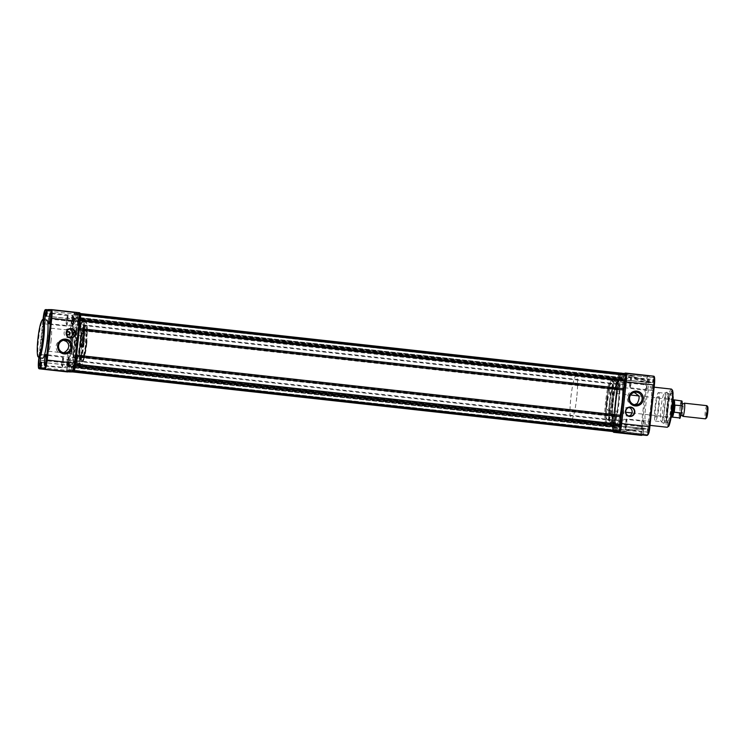 <?xml version="1.0" encoding="UTF-8"?>
<svg xmlns="http://www.w3.org/2000/svg" width="745" height="745" viewBox="0 0 745 745"><rect width="100%" height="100%" fill="white"/><g stroke="black" fill="none" stroke-linecap="round" stroke-linejoin="round"><path stroke-width="0.56" stroke-dasharray="3.73 2.79" d="M74.938 360.459L74.332 366.056L74.938 360.459M619.747 420.664L619.132 426.261L619.747 420.664L74.947 360.459M69.36 360.431L68.754 366.028L69.369 360.431L614.169 420.646L613.554 426.242L614.169 420.646M73.895 318.739L73.28 324.336L73.895 318.739L618.704 378.954L618.08 384.55L618.704 378.954M79.473 318.767L78.858 324.364L79.473 318.767L624.282 378.972L623.658 384.569L624.273 378.972M76.493 320.452A22.071 2.915 -83.7 0 0 71.194 342.234A22.071 2.915 -83.7 0 0 71.688 364.342A22.071 2.915 -83.7 0 0 71.725 364.342A22.071 2.915 -83.7 0 0 77.033 342.56A22.071 2.915 -83.7 0 0 76.539 320.452A22.071 2.915 -83.7 0 0 76.493 320.452M621.302 380.667A22.071 2.915 -83.7 0 0 615.994 402.44A22.071 2.915 -83.7 0 0 616.488 424.548A22.071 2.915 -83.7 0 0 616.534 424.557A22.071 2.915 -83.7 0 0 621.833 402.775A22.071 2.915 -83.7 0 0 621.339 380.667A22.071 2.915 -83.7 0 0 621.302 380.667M80.134 313.515L78.532 319.996L79.035 313.328L78.337 318.813L77.368 318.813L77.974 313.328L77.135 317.854A24.836 3.287 -83.7 0 0 76.837 317.715A24.836 3.287 -83.7 0 0 76.418 317.854L76.567 313.319L75.99 318.804L75.022 318.804L75.506 313.319L74.565 319.978L74.37 313.347A8.279 1.099 -83.7 0 0 72.582 320.713L72.656 329.728A24.836 3.287 -83.7 0 0 69.9 355.039L67.879 364.044A8.279 1.099 -83.7 0 0 68.065 371.42L69.695 364.799L69.192 371.466L69.89 365.981L70.859 365.981L70.254 371.466L71.092 366.94A24.836 3.287 -83.7 0 0 71.39 367.08A24.836 3.287 -83.7 0 0 71.427 367.08A24.836 3.287 -83.7 0 0 71.809 366.94L71.66 371.476L72.237 365.991L73.206 365.991L72.712 371.476L73.662 364.817L73.857 371.28M624.971 373.59L623.332 380.211L623.835 373.543L623.49 375.024L78.681 314.809M623.49 375.024L623.137 379.028L622.168 379.019L622.773 373.534L621.945 378.069A24.836 3.287 -83.7 0 0 621.647 377.929A24.836 3.287 -83.7 0 0 621.218 378.069L621.488 373.534L621.134 375.014L76.335 314.8M621.134 375.014L620.79 379.019L619.821 379.009L620.315 373.524L619.365 380.192L619.169 373.562L74.37 313.347M615.249 431.569L615.882 427.146A24.836 3.287 -83.7 0 0 616.189 427.295A24.836 3.287 -83.7 0 0 616.236 427.295A24.836 3.287 -83.7 0 0 616.609 427.146L616.339 431.69M620.464 423.467C619.896 428.105 619.281 430.657 618.601 431.15L617.549 431.141L618.462 425.022L618.657 431.662M73.578 371.587L72.712 371.476M616.506 431.588L617.046 426.205L618.015 426.205L617.4 431.69M617.493 430.21L72.693 369.995M617.577 430.21L72.777 369.995M618.015 426.205L73.206 365.991M617.046 426.205L72.237 365.991M616.609 430.21L71.809 369.995M616.692 430.21L71.892 369.995M71.539 371.476L73.448 371.69L71.539 371.476M71.082 366.931L615.892 427.146L71.092 366.94M70.254 371.466L73.243 371.802L70.254 371.466M614.159 431.579L614.69 426.196L615.659 426.196L615.053 431.681M615.146 430.2L70.337 369.986M615.23 430.2L70.421 369.986M615.659 426.196L70.859 365.981M614.69 426.196L69.89 365.981M614.262 430.2L69.453 369.986M614.346 430.2L69.546 369.986M73.001 371.885L69.304 371.466M612.884 431.551L614.504 425.013L613.992 431.681M72.563 371.913L68.065 371.42M619.169 373.562A8.279 1.099 -83.7 0 0 617.382 380.928L617.456 389.942A24.836 3.287 -83.7 0 0 614.709 415.254L612.679 424.259L67.879 364.044M612.679 424.259A8.279 1.099 -83.7 0 0 612.865 431.634M617.382 380.928L72.582 320.713M75.627 313.319L620.427 373.524L75.627 313.319M620.343 375.005L75.534 314.8M620.259 375.005L75.45 314.8M619.821 379.009L75.022 318.804M620.79 379.019L75.99 318.804M621.228 375.014L76.418 314.8M76.688 313.319L621.488 373.534L76.688 313.319M77.145 317.864L621.945 378.069L77.135 317.854M77.974 313.328L622.773 373.534L77.974 313.328M622.69 375.014L77.88 314.809M622.606 375.014L77.797 314.809M622.168 379.019L77.368 318.813M623.137 379.028L78.337 318.813M623.574 375.024L78.765 314.809M79.035 313.328L80.097 313.449L79.035 313.328M623.835 373.543L80.143 313.449L623.835 373.543M75.636 363.635L75.571 355.067A24.836 3.287 -83.7 0 0 78.327 329.756L80.246 321.188M86.718 332.279A13.801 1.825 -83.7 0 0 85.703 329.923A13.801 1.825 -83.7 0 0 82.611 343.529A13.801 1.825 -83.7 0 0 82.49 344.674C82.043 347.403 81.848 347.524 81.903 345.019A17.936 2.375 96.3 0 1 86.709 325.91A17.936 2.375 96.3 0 1 87.398 328.899L86.886 332.568L86.075 332.67C86.141 334.915 87.184 329.737 86.942 328.387A18.485 2.449 -83.7 0 0 86.234 325.304A18.485 2.449 -83.7 0 0 85.926 325.099A18.485 2.449 -83.7 0 0 81.279 345C81.224 347.999 81.475 347.85 82.025 344.572A13.242 1.751 96.3 0 1 82.136 343.473A13.242 1.751 96.3 0 1 85.107 330.408A13.242 1.751 96.3 0 1 85.358 330.314A13.242 1.751 96.3 0 1 86.075 332.67L86.718 332.279M72.498 342.393A12.143 1.602 -83.7 0 0 72.582 354.331A12.143 1.602 -83.7 0 0 75.729 342.402A12.143 1.602 -83.7 0 0 75.226 330.417A12.143 1.602 -83.7 0 0 72.498 342.393M75.115 342.346A11.585 1.537 96.3 0 1 72.293 353.856A11.585 1.537 96.3 0 1 72.107 353.735A11.585 1.537 96.3 0 1 72.032 342.328A11.585 1.537 96.3 0 1 74.63 330.901A11.585 1.537 96.3 0 1 74.845 330.817A11.585 1.537 96.3 0 1 75.115 342.346M86.83 343.547A17.936 2.375 96.3 0 1 82.807 361.241A17.936 2.375 96.3 0 1 81.494 358.177L82.174 354.797A13.801 1.825 -83.7 0 0 82.695 357.106A13.801 1.825 -83.7 0 0 86.392 342.402C86.848 339.673 87.044 339.562 86.979 342.067A17.936 2.375 96.3 0 1 86.83 343.547M80.535 358.531L80.86 358.569A18.485 2.449 -83.7 0 0 81.866 361.856A18.485 2.449 -83.7 0 0 82.211 361.725A18.485 2.449 -83.7 0 0 86.355 343.492A18.485 2.449 -83.7 0 0 86.513 341.955C86.578 338.966 86.327 339.105 85.777 342.393A13.242 1.751 96.3 0 1 85.666 343.482A13.242 1.751 96.3 0 1 82.444 356.641A13.242 1.751 96.3 0 1 82.229 356.501A13.242 1.751 96.3 0 1 81.717 354.285L81.391 354.257A13.242 1.751 96.3 0 1 81.699 344.535C81.149 347.813 80.898 347.962 80.954 344.963A18.485 2.449 96.3 0 1 85.6 325.071A18.485 2.449 96.3 0 1 86.616 328.349C86.858 329.709 85.815 334.878 85.749 332.633A13.242 1.751 96.3 0 1 85.452 342.355C86.001 339.068 86.252 338.928 86.187 341.918A18.485 2.449 96.3 0 1 86.029 343.454A18.485 2.449 96.3 0 1 81.54 361.819A18.485 2.449 96.3 0 1 80.535 358.531C80.292 357.181 81.335 352.012 81.391 354.257L81.717 354.285C81.661 352.05 80.618 357.218 80.86 358.569L81.494 358.177M63.716 340.269L60.066 340.679C52.644 344.712 57.682 352.925 58.529 352.338A6.351 6.286 90.2 0 0 62.18 352.739L63.036 352.599M63.232 340.195L64.852 340.167M86.569 334.123L86.327 336.321L86.569 334.123L73.168 332.642M69.639 329.02A4.414 4.377 90.2 0 0 64.098 333.024A4.414 4.377 90.2 0 0 69.602 337.541M68.456 334.933L67.935 334.915C65.756 333.434 65.718 332.335 67.823 331.627L68.475 331.618M84.111 343.287A15.505 2.049 96.3 0 1 80.348 358.69A15.505 2.049 96.3 0 1 79.985 343.268A15.505 2.049 96.3 0 1 83.757 327.865A15.505 2.049 96.3 0 1 84.111 343.287M76.176 342.402A15.505 2.049 96.3 0 1 72.414 357.814A15.505 2.049 96.3 0 1 72.051 342.393A15.505 2.049 96.3 0 1 75.813 326.981A15.505 2.049 96.3 0 1 76.176 342.402M83.812 343.277A13.242 1.751 96.3 0 1 80.6 356.436A13.242 1.751 96.3 0 1 80.292 343.268A13.242 1.751 96.3 0 1 83.505 330.11A13.242 1.751 96.3 0 1 83.812 343.277M58.529 352.338L62.18 352.739M51.191 339.701A11.585 1.537 96.3 0 1 48.369 351.212A11.585 1.537 96.3 0 1 48.108 339.683A11.585 1.537 96.3 0 1 50.921 328.173A11.585 1.537 96.3 0 1 51.191 339.701M67.478 316.979A3.865 0.512 96.3 0 1 67.488 316.979A3.865 0.512 96.3 0 1 67.572 320.853A3.865 0.512 96.3 0 1 66.65 324.662A3.865 0.512 96.3 0 1 66.64 324.662A3.865 0.512 96.3 0 1 66.556 320.797A3.865 0.512 96.3 0 1 67.478 316.979L73.997 317.864A3.697 0.494 96.3 0 1 73.997 317.864A3.697 0.494 96.3 0 1 74.081 321.57A3.697 0.494 96.3 0 1 73.187 325.211L73.187 325.211A3.697 0.494 96.3 0 1 73.103 321.514A3.697 0.494 96.3 0 1 73.988 317.864M44.765 319.829A5.522 0.726 96.3 0 1 43.629 323.777A5.522 0.726 96.3 0 1 43.62 323.777A5.522 0.726 96.3 0 1 43.368 319.679M67.627 315.61A5.243 0.689 96.3 0 1 67.646 315.61A5.243 0.689 96.3 0 1 67.758 320.862A5.243 0.689 96.3 0 1 66.501 326.031A5.243 0.689 96.3 0 1 66.491 326.031A5.243 0.689 96.3 0 1 66.37 320.788A5.243 0.689 96.3 0 1 67.627 315.61M62.952 358.671A3.865 0.512 96.3 0 1 62.962 358.671A3.865 0.512 96.3 0 1 63.046 362.545A3.865 0.512 96.3 0 1 62.114 366.354L62.114 366.354A3.865 0.512 96.3 0 1 62.021 362.489A3.865 0.512 96.3 0 1 62.952 358.671L69.471 359.556A3.697 0.494 96.3 0 1 69.471 359.556A3.697 0.494 96.3 0 1 69.546 363.262A3.697 0.494 96.3 0 1 68.661 366.913A3.697 0.494 96.3 0 1 68.652 366.913A3.697 0.494 96.3 0 1 68.568 363.206A3.697 0.494 96.3 0 1 69.462 359.556M39.252 357.87A5.522 0.726 96.3 0 1 40.295 354.499A5.522 0.726 96.3 0 1 40.305 354.499A5.522 0.726 96.3 0 1 40.602 358.019M63.102 357.302A5.243 0.689 96.3 0 1 63.111 357.302A5.243 0.689 96.3 0 1 63.232 362.554A5.243 0.689 96.3 0 1 61.965 367.723A5.243 0.689 96.3 0 1 61.956 367.723A5.243 0.689 96.3 0 1 61.844 362.48A5.243 0.689 96.3 0 1 63.102 357.302L40.305 354.499M68.531 358.69A3.865 0.512 96.3 0 1 68.54 358.69A3.865 0.512 96.3 0 1 68.624 362.573A3.865 0.512 96.3 0 1 67.693 366.372L67.693 366.372A3.865 0.512 96.3 0 1 67.599 362.508A3.865 0.512 96.3 0 1 68.531 358.69L75.049 359.584A3.697 0.494 96.3 0 1 75.124 363.29A3.697 0.494 96.3 0 1 74.239 366.931A3.697 0.494 96.3 0 1 74.23 366.931A3.697 0.494 96.3 0 1 74.146 363.234A3.697 0.494 96.3 0 1 75.04 359.574A3.697 0.494 96.3 0 1 75.049 359.584M68.68 357.321A5.243 0.689 96.3 0 1 68.689 357.321A5.243 0.689 96.3 0 1 68.801 362.573A5.243 0.689 96.3 0 1 67.544 367.741A5.243 0.689 96.3 0 1 67.534 367.741A5.243 0.689 96.3 0 1 67.423 362.498A5.243 0.689 96.3 0 1 68.68 357.321L45.883 354.527M73.057 316.998A3.865 0.512 96.3 0 1 73.066 316.998A3.865 0.512 96.3 0 1 73.15 320.872A3.865 0.512 96.3 0 1 72.228 324.68A3.865 0.512 96.3 0 1 72.218 324.68A3.865 0.512 96.3 0 1 72.135 320.816A3.865 0.512 96.3 0 1 73.057 316.998L79.575 317.882A3.697 0.494 96.3 0 1 79.575 317.882A3.697 0.494 96.3 0 1 79.659 321.598A3.697 0.494 96.3 0 1 78.765 325.239L78.765 325.239A3.697 0.494 96.3 0 1 78.681 321.542A3.697 0.494 96.3 0 1 79.566 317.882M73.206 315.629A5.243 0.689 96.3 0 1 73.215 315.629A5.243 0.689 96.3 0 1 73.336 320.881A5.243 0.689 96.3 0 1 72.079 326.049A5.243 0.689 96.3 0 1 72.069 326.049A5.243 0.689 96.3 0 1 71.948 320.806A5.243 0.689 96.3 0 1 73.206 315.629L50.409 312.835M46.861 320.061A19.202 2.542 -83.7 0 0 42.195 339.143A19.202 2.542 -83.7 0 0 42.642 358.243M76.484 320.564A21.968 2.905 -83.7 0 0 71.213 342.234A21.968 2.905 -83.7 0 0 71.697 364.231A21.968 2.905 -83.7 0 0 71.744 364.231A21.968 2.905 -83.7 0 0 77.014 342.56A21.968 2.905 -83.7 0 0 76.53 320.564A21.968 2.905 -83.7 0 0 76.484 320.564M82.472 322.725A20.478 2.71 -83.7 0 0 77.555 342.923A20.478 2.71 -83.7 0 0 78.011 363.43A20.478 2.71 -83.7 0 0 78.048 363.43A20.478 2.71 -83.7 0 0 82.965 343.231A20.478 2.71 -83.7 0 0 82.509 322.725A20.478 2.71 -83.7 0 0 82.472 322.725M79.641 322.408A20.478 2.71 -83.7 0 0 74.724 342.607A20.478 2.71 -83.7 0 0 75.18 363.113A20.478 2.71 -83.7 0 0 75.217 363.113A20.478 2.71 -83.7 0 0 80.134 342.914A20.478 2.71 -83.7 0 0 79.678 322.417A20.478 2.71 -83.7 0 0 79.641 322.408M85.777 342.393L86.392 342.402C86.848 339.673 87.044 339.562 86.979 342.067L86.513 341.955C86.578 338.966 86.327 339.105 85.777 342.393L85.452 342.355C86.001 339.068 86.252 338.928 86.187 341.918L86.513 341.955M81.699 344.535C81.149 347.813 80.898 347.962 80.954 344.963L81.279 345C81.224 347.999 81.475 347.85 82.025 344.572L81.699 344.535M48.034 309.603A0.773 0.764 -89.8 0 1 48.118 309.613L75.627 312.649A1.108 1.09 -89.8 0 1 76.595 313.869L75.999 319.354L74.882 319.354L75.45 314.139L47.196 311.019M41.05 367.518L69.313 370.647L69.881 365.432L70.989 365.432L70.393 370.917A1.108 1.09 -89.8 0 1 69.304 371.904M69.313 370.647L67.888 371.895M69.276 370.917L68.223 370.917A7.729 1.024 96.3 0 1 68.028 363.225L72.563 321.533A7.729 1.024 96.3 0 1 74.425 313.859A1.108 1.09 90.2 0 0 73.457 312.639L47.671 309.697L74.332 312.649L75.45 314.139M45.52 316.103L74.882 319.354M46.637 316.113L75.999 319.354M41.618 362.312L69.881 365.432M41.636 362.191L70.989 365.432M86.942 340.195L86.103 339.534M81.037 347.356L82.006 346.891M82.025 344.572L82.49 344.674C82.043 347.403 81.848 347.524 81.903 345.019L81.279 345M682.644 415.952A6.621 0.875 96.3 0 1 682.644 415.924A6.621 0.875 96.3 0 1 682.737 409.759A6.621 0.875 96.3 0 1 684.012 403.529A6.621 0.875 96.3 0 1 684.022 403.501M681.777 409.461A6.621 0.875 96.3 0 1 680.511 415.691A6.621 0.875 96.3 0 1 680.017 409.452A6.621 0.875 96.3 0 1 681.88 403.296A6.621 0.875 96.3 0 1 681.777 409.461M707.722 406.714A5.727 0.754 -83.7 0 0 707.62 406.649A5.727 0.754 -83.7 0 0 706.232 412.339A5.727 0.754 -83.7 0 0 706.381 418.038M706.828 405.662A6.621 0.875 -83.7 0 0 705.236 412.246A6.621 0.875 -83.7 0 0 705.385 418.83M576.723 397.634A22.071 2.915 96.3 0 1 571.359 419.565A22.071 2.915 96.3 0 1 570.856 397.606A22.071 2.915 96.3 0 1 576.211 375.676A22.071 2.915 96.3 0 1 576.723 397.634M605.648 401.453A22.071 2.915 -83.7 0 0 606.16 423.411A22.071 2.915 -83.7 0 0 611.524 401.481A22.071 2.915 -83.7 0 0 611.012 379.522A22.071 2.915 -83.7 0 0 605.648 401.453M609.755 401.471A8.828 1.164 96.3 0 1 607.613 410.244A8.828 1.164 96.3 0 1 607.408 401.462A8.828 1.164 96.3 0 1 609.559 392.69A8.828 1.164 96.3 0 1 609.755 401.471M673.173 399.72A8.828 1.164 -83.7 0 0 671.021 408.493A8.828 1.164 -83.7 0 0 671.226 417.274M681.517 400.922A8.558 1.127 -83.7 0 0 679.943 405.774L679.98 417.628M679.943 405.774L672.986 405.001L672.186 412.302L679.151 413.065L679.57 412.255M672.986 405.001L671.748 411.817A8.558 1.127 -83.7 0 0 672.204 417.107L672.232 417.107M674.113 400.102L674.085 400.102A8.558 1.127 -83.7 0 0 672.446 405.373L672.633 405.084M672.446 405.373L671.021 408.493L671.748 411.817M667.213 407.729A15.617 2.067 96.3 0 1 663.441 423.244A15.617 2.067 96.3 0 1 663.413 423.244A15.617 2.067 96.3 0 1 663.264 423.179A15.617 2.067 96.3 0 1 663.05 407.711A15.617 2.067 96.3 0 1 666.682 392.224A15.617 2.067 96.3 0 1 666.822 392.196A15.617 2.067 96.3 0 1 666.85 392.196A15.617 2.067 96.3 0 1 667.213 407.729M666.85 392.196L668.423 393.816C668.619 393.993 669.327 397.178 668.302 407.86A14.351 1.9 96.3 0 1 664.81 422.117A14.351 1.9 96.3 0 1 664.475 407.85A14.351 1.9 96.3 0 1 667.958 393.593A14.351 1.9 96.3 0 1 668.293 407.86C666.086 422.815 665.471 423.03 663.413 423.244M615.491 401.937A20.478 2.71 96.3 0 1 610.518 422.285A20.478 2.71 96.3 0 1 610.053 401.918A20.478 2.71 96.3 0 1 615.016 381.58A20.478 2.71 96.3 0 1 615.491 401.937M612.874 402.235A20.478 2.71 -83.7 0 0 613.349 422.592A20.478 2.71 -83.7 0 0 618.322 402.253A20.478 2.71 -83.7 0 0 617.847 381.887A20.478 2.71 -83.7 0 0 612.874 402.235M615.994 402.598A21.968 2.905 -83.7 0 0 616.506 424.436A21.968 2.905 -83.7 0 0 621.833 402.617A21.968 2.905 -83.7 0 0 621.33 380.779A21.968 2.905 -83.7 0 0 615.994 402.598M634.2 404.824L632.868 404.824C622.662 402.244 629.357 390.296 630.847 392.27A6.351 6.286 -89.8 0 1 633.948 392.466M628.957 407.487A4.414 4.377 90.2 0 0 623.444 411.268A4.414 4.377 90.2 0 0 628.929 416.008M648.346 379.512A5.522 0.726 96.3 0 1 648.355 379.512A5.522 0.726 96.3 0 1 648.485 385.035A5.522 0.726 96.3 0 1 647.154 390.482A5.522 0.726 96.3 0 1 647.144 390.482A5.522 0.726 96.3 0 1 647.023 384.951A5.522 0.726 96.3 0 1 648.346 379.512L625.493 377.259A5.243 0.689 96.3 0 1 625.493 377.259A5.243 0.689 96.3 0 1 625.614 382.511A5.243 0.689 96.3 0 1 624.347 387.689A5.243 0.689 96.3 0 1 624.338 387.689A5.243 0.689 96.3 0 1 624.226 382.427A5.243 0.689 96.3 0 1 625.483 377.259M653.924 379.531A5.522 0.726 96.3 0 1 653.933 379.531A5.522 0.726 96.3 0 1 654.063 385.053A5.522 0.726 96.3 0 1 652.732 390.501A5.522 0.726 96.3 0 1 652.722 390.501A5.522 0.726 96.3 0 1 652.601 384.969A5.522 0.726 96.3 0 1 653.924 379.531L631.071 377.287A5.243 0.689 96.3 0 1 631.071 377.287A5.243 0.689 96.3 0 1 631.183 382.53A5.243 0.689 96.3 0 1 629.925 387.707A5.243 0.689 96.3 0 1 629.916 387.707A5.243 0.689 96.3 0 1 629.804 382.455A5.243 0.689 96.3 0 1 631.062 377.277M649.398 421.223A5.522 0.726 96.3 0 1 649.407 421.223A5.522 0.726 96.3 0 1 649.528 426.745A5.522 0.726 96.3 0 1 648.206 432.193A5.522 0.726 96.3 0 1 648.197 432.193A5.522 0.726 96.3 0 1 648.076 426.662A5.522 0.726 96.3 0 1 649.398 421.223L626.536 418.979A5.243 0.689 96.3 0 1 626.536 418.979A5.243 0.689 96.3 0 1 626.657 424.222A5.243 0.689 96.3 0 1 625.4 429.399A5.243 0.689 96.3 0 1 625.39 429.399A5.243 0.689 96.3 0 1 625.269 424.147A5.243 0.689 96.3 0 1 626.526 418.979M643.82 421.204A5.522 0.726 96.3 0 1 643.829 421.204A5.522 0.726 96.3 0 1 643.95 426.727A5.522 0.726 96.3 0 1 642.628 432.175A5.522 0.726 96.3 0 1 642.618 432.175A5.522 0.726 96.3 0 1 642.497 426.643A5.522 0.726 96.3 0 1 643.82 421.204L620.957 418.951A5.243 0.689 96.3 0 1 621.079 424.203A5.243 0.689 96.3 0 1 619.821 429.381A5.243 0.689 96.3 0 1 619.812 429.381A5.243 0.689 96.3 0 1 619.691 424.119A5.243 0.689 96.3 0 1 620.957 418.951M650.832 405.867A19.202 2.542 96.3 0 1 646.166 424.939A19.202 2.542 96.3 0 1 645.719 405.848A19.202 2.542 96.3 0 1 650.385 386.767A19.202 2.542 96.3 0 1 650.832 405.867M668.032 408.251A14.984 1.984 96.3 0 1 671.515 393.388A14.984 1.984 96.3 0 1 672.018 408.269A14.984 1.984 96.3 0 1 668.228 423.095A14.984 1.984 96.3 0 1 668.032 408.251M667.026 408.13A14.351 1.9 96.3 0 1 670.36 393.9A14.351 1.9 96.3 0 1 670.509 393.872A14.351 1.9 96.3 0 1 670.845 408.148A14.351 1.9 96.3 0 1 667.362 422.396A14.351 1.9 96.3 0 1 667.222 422.341A14.351 1.9 96.3 0 1 667.026 408.13M664.875 407.487A14.351 1.9 96.3 0 1 661.42 421.745A14.351 1.9 96.3 0 1 661.392 421.735A14.351 1.9 96.3 0 1 661.253 421.679A14.351 1.9 96.3 0 1 661.057 407.468A14.351 1.9 96.3 0 1 664.391 393.239A14.351 1.9 96.3 0 1 664.512 393.211A14.351 1.9 96.3 0 1 664.54 393.211A14.351 1.9 96.3 0 1 664.875 407.487M658.887 406.826A14.351 1.9 -83.7 0 0 658.552 392.55A14.351 1.9 -83.7 0 0 655.069 406.807A14.351 1.9 -83.7 0 0 655.395 421.074A14.351 1.9 -83.7 0 0 658.887 406.826M625.549 428.03A3.865 0.512 -83.7 0 0 626.48 424.212A3.865 0.512 -83.7 0 0 626.387 420.348A3.865 0.512 -83.7 0 0 626.377 420.348A3.865 0.512 -83.7 0 0 625.455 424.147A3.865 0.512 -83.7 0 0 625.539 428.03A3.865 0.512 -83.7 0 0 625.549 428.03M619.039 427.146A3.697 0.494 -83.7 0 0 619.933 423.486A3.697 0.494 -83.7 0 0 619.84 419.789L619.84 419.789A3.697 0.494 -83.7 0 0 618.955 423.43A3.697 0.494 -83.7 0 0 619.03 427.146A3.697 0.494 -83.7 0 0 619.039 427.146L625.539 428.03M630.074 386.338A3.865 0.512 -83.7 0 0 631.006 382.52A3.865 0.512 -83.7 0 0 630.913 378.656L630.913 378.656A3.865 0.512 -83.7 0 0 629.981 382.455A3.865 0.512 -83.7 0 0 630.065 386.338A3.865 0.512 -83.7 0 0 630.074 386.338L623.565 385.444A3.697 0.494 -83.7 0 0 624.459 381.794A3.697 0.494 -83.7 0 0 624.375 378.097A3.697 0.494 -83.7 0 0 624.366 378.097A3.697 0.494 -83.7 0 0 623.481 381.738A3.697 0.494 -83.7 0 0 623.565 385.444L623.565 385.444M624.496 386.31A3.865 0.512 -83.7 0 0 625.428 382.492A3.865 0.512 -83.7 0 0 625.334 378.637A3.865 0.512 -83.7 0 0 625.334 378.628A3.865 0.512 -83.7 0 0 624.403 382.436A3.865 0.512 -83.7 0 0 624.487 386.31A3.865 0.512 -83.7 0 0 624.496 386.31L617.987 385.426A3.697 0.494 -83.7 0 0 618.881 381.775A3.697 0.494 -83.7 0 0 618.797 378.078A3.697 0.494 -83.7 0 0 618.788 378.078A3.697 0.494 -83.7 0 0 617.903 381.719A3.697 0.494 -83.7 0 0 617.987 385.426A3.697 0.494 -83.7 0 0 617.996 385.426M619.97 428.003A3.865 0.512 -83.7 0 0 620.902 424.184A3.865 0.512 -83.7 0 0 620.808 420.329L620.808 420.329A3.865 0.512 -83.7 0 0 619.877 424.129A3.865 0.512 -83.7 0 0 619.961 428.003A3.865 0.512 -83.7 0 0 619.97 428.003L613.452 427.118A3.697 0.494 -83.7 0 0 614.355 423.467A3.697 0.494 -83.7 0 0 614.271 419.77A3.697 0.494 -83.7 0 0 614.262 419.77A3.697 0.494 -83.7 0 0 613.377 423.411A3.697 0.494 -83.7 0 0 613.452 427.118A3.697 0.494 -83.7 0 0 613.461 427.118M609.624 390.743A13.242 1.751 -83.7 0 0 607.818 400.456C607.976 397.234 607.752 397.085 607.175 400.018A18.485 2.449 -83.7 0 0 606.495 417.47A18.485 2.449 -83.7 0 0 609.214 416.66C609.736 415.663 609.829 409.852 609.289 412.385A13.242 1.751 -83.7 0 0 611.086 402.663C610.937 405.895 611.151 406.044 611.738 403.101A18.485 2.449 -83.7 0 0 612.409 385.649A18.485 2.449 -83.7 0 0 609.689 386.459C609.177 387.465 609.084 393.267 609.624 390.743M655.842 417.237A10.486 1.388 -83.7 0 0 658.366 406.817A10.486 1.388 -83.7 0 0 658.105 396.396A10.486 1.388 -83.7 0 0 655.581 406.807A10.486 1.388 -83.7 0 0 655.842 417.237M619.691 379.559L650.348 382.809L619.691 379.559L620.25 374.353L648.616 377.045C647.917 377.547 647.275 380.192 646.688 384.988L642.162 426.689C641.706 431.485 641.771 434.139 642.358 434.642L643.401 434.652L642.33 435.378M620.799 379.568L621.367 374.353L622.988 373.422L651.214 382.818L622.038 379.568L652.508 382.818L624.003 373.478L651.214 382.818M615.435 431.588L615.798 425.646L647.507 428.906L618.145 425.656L617.577 430.871L647.936 434.67A0.829 0.82 90.2 0 1 647.116 435.406M617.484 432.081L616.478 432.091M646.204 428.897L617.931 432.035L646.204 428.897L617.028 425.656L616.46 430.871L615.23 430.861L638.893 428.198M643.401 434.652L644.043 428.887L615.798 425.646M644.043 428.887L616.618 432.081M614.681 425.646L614.122 431.662M613.954 432.333A8.828 1.164 96.3 0 1 613.778 423.56L618.303 381.868A8.828 1.164 96.3 0 1 620.436 373.096L621.302 373.096L620.25 374.353M620.436 373.096A1.108 1.09 90.2 0 0 620.315 373.087L648.783 376.132L624.133 373.413L648.765 376.132L649.659 377.045M649.044 382.809L649.612 377.594M623.006 373.366L623.854 373.431L622.606 374.353L622.038 379.568M653.151 377.063L652.592 376.151L653.467 376.151A0.829 0.82 -89.8 0 1 654.194 377.063L653.151 377.063L652.508 382.818M623.146 379.578L624.049 373.487M647.507 428.906L646.939 434.112M646.157 435.397L646.893 434.661M625.008 373.105L652.592 376.151M617.028 425.656L618.145 425.656M616.46 430.871L616.609 431.606M623.397 380.043L78.598 319.838M622.084 377.529L77.275 317.314M621.218 378.069L76.418 317.854L621.209 378.069M619.505 379.643L74.696 319.428M617.782 430.591L72.982 370.386M617.391 431.141L72.591 370.926M616.59 431.141L71.79 370.926M73.466 371.671L71.66 371.476M616.32 430.591L71.511 370.377M616.627 427.695L71.827 367.481M71.818 366.931L616.618 427.146L71.809 366.94M615.752 427.695L70.952 367.481M615.435 430.582L70.635 370.377M73.271 371.792L70.365 371.466M615.044 431.132L70.244 370.917M614.243 431.132L69.443 370.917M613.964 430.582L69.164 370.367M614.513 425.563L69.713 365.348M614.429 425.172L69.63 364.957M614.541 416.585L69.732 356.38M614.709 415.254L69.9 355.039M617.456 389.942L72.656 329.728M617.577 388.601L72.777 328.396M619.337 380.034L74.528 319.819M620.045 374.623L75.245 314.409M620.315 373.524L75.506 313.319M620.436 374.074L75.636 313.869M621.237 374.083L76.437 313.869M621.377 373.534L76.567 313.319M621.516 374.633L76.716 314.418M621.2 377.519L76.4 317.314M622.392 374.633L77.592 314.418M622.662 373.534L77.862 313.328M622.792 374.083L77.983 313.878M623.593 374.092L78.784 313.878M623.723 373.543L78.923 313.328M623.863 374.642L79.063 314.427M623.314 379.661L78.514 319.447M79.445 328.517L78.495 328.415M79.305 329.858L78.327 329.756M76.549 355.169L75.571 355.067M76.409 356.51L75.45 356.399M618.499 425.19L73.699 364.976M618.331 425.572L73.531 365.367M39.057 357.842A19.202 2.542 96.3 0 1 38.61 338.742A19.202 2.542 96.3 0 1 43.275 319.67M75.115 364.054A21.409 2.831 96.3 0 1 74.584 342.756A21.409 2.831 96.3 0 1 79.743 321.477A21.409 2.831 96.3 0 1 80.274 342.774A21.409 2.831 96.3 0 1 75.115 364.054M79.259 320.872A21.968 2.905 -83.7 0 0 73.978 342.542A21.968 2.905 -83.7 0 0 74.472 364.538A21.968 2.905 -83.7 0 0 74.519 364.538A21.968 2.905 -83.7 0 0 79.79 342.868A21.968 2.905 -83.7 0 0 79.296 320.872A21.968 2.905 -83.7 0 0 79.259 320.872M83.133 343.091A21.633 2.859 -83.7 0 0 82.593 321.57A21.633 2.859 -83.7 0 0 77.378 343.063A21.633 2.859 -83.7 0 0 77.918 364.584A21.633 2.859 -83.7 0 0 83.133 343.091M77.666 343.1A21.968 2.905 96.3 0 1 82.993 321.281A21.968 2.905 96.3 0 1 83.505 343.119A21.968 2.905 96.3 0 1 78.169 364.948A21.968 2.905 96.3 0 1 77.666 343.1M86.169 343.417A21.968 2.905 -83.7 0 0 85.656 321.579A21.968 2.905 -83.7 0 0 80.33 343.398A21.968 2.905 -83.7 0 0 80.832 365.236A21.968 2.905 -83.7 0 0 86.169 343.417M80.693 343.436A21.633 2.859 96.3 0 1 85.908 321.942A21.633 2.859 96.3 0 1 86.448 343.454A21.633 2.859 96.3 0 1 81.233 364.948A21.633 2.859 96.3 0 1 80.693 343.436M72.563 321.533L71.324 321.412L66.799 363.104L39.289 360.068L43.815 318.376L71.324 321.412A8.828 1.164 -83.7 0 1 73.457 312.639L46.814 309.603M48.118 309.613L51.554 309.631M76.595 313.869L80.004 313.878A1.108 1.09 90.2 0 0 79.035 312.667L75.627 312.649M43.005 319.67L38.861 357.805L42.996 319.67M74.425 313.859L75.478 313.859M75.664 363.253L75.664 363.262A7.729 1.024 96.3 0 1 73.802 370.935L70.393 370.917M87.398 328.899L86.616 328.349M68.028 363.225L66.799 363.104A8.828 1.164 -83.7 0 0 66.985 371.885M39.466 368.84A8.828 1.164 96.3 0 1 39.289 360.068L38.628 359.984M43.154 318.292L43.815 318.376A8.828 1.164 96.3 0 1 45.939 309.603M68.223 370.917A1.108 1.09 -89.8 0 1 67.134 371.895M72.712 371.923A1.108 1.09 90.2 0 0 73.802 370.935M681.787 401.285L680.176 406.658M679.151 413.065A8.558 1.127 -83.7 0 0 679.636 417.926M609.522 401.881A21.968 2.905 96.3 0 1 614.858 380.062A21.968 2.905 96.3 0 1 615.37 401.909A21.968 2.905 96.3 0 1 610.034 423.728A21.968 2.905 96.3 0 1 609.522 401.881M615.649 401.937C616.45 395.651 617.205 380.723 615.109 380.425C612.949 380.714 610.462 395.623 609.894 401.918C609.093 408.204 608.339 423.132 610.434 423.43C612.595 423.151 615.081 408.232 615.649 401.937C614.42 412.544 612.93 419.528 611.189 422.89L610.034 423.728L607.371 423.43A21.968 2.905 -83.7 0 0 612.697 401.611A21.968 2.905 -83.7 0 0 612.194 379.764A21.968 2.905 -83.7 0 0 606.858 401.583A21.968 2.905 -83.7 0 0 607.371 423.43L606.421 422.341C605.471 418.783 605.527 411.855 606.579 401.555C607.147 395.26 609.634 380.341 611.794 380.062C613.889 380.36 613.135 395.288 612.334 401.574C611.766 407.869 609.28 422.788 607.119 423.067C605.024 422.769 605.778 407.841 606.579 401.555C607.836 386.264 612.073 377.268 612.194 379.764L614.858 380.062C615.491 377.743 617.67 386.981 615.649 401.937M613.219 402.291A21.968 2.905 96.3 0 1 618.555 380.471A21.968 2.905 96.3 0 1 619.067 402.309A21.968 2.905 96.3 0 1 613.731 424.138A21.968 2.905 96.3 0 1 613.219 402.291M621.33 380.779L618.555 380.471C616.646 379.643 613.973 390.11 612.744 402.235C613.312 396.005 615.77 381.235 617.912 380.956C619.989 381.254 619.235 396.023 618.443 402.253C617.884 408.483 615.426 423.244 613.284 423.523C611.207 423.225 611.962 408.456 612.753 402.235C611.943 409.918 611.729 415.933 612.111 420.301C612.25 422.62 612.79 423.896 613.731 424.138L616.506 424.436M671.375 389.086A19.202 2.542 -83.7 0 0 666.71 408.167A19.202 2.542 -83.7 0 0 667.157 427.257M671.999 389.933L669.252 397.299L667.576 408.251L666.868 419.035L667.948 426.568M643.894 382.12L621.367 374.39M614.113 430.852L643.475 434.102M613.07 431.579A1.108 1.09 -89.8 0 1 613.023 431.122C612.464 430.638 612.399 428.068 612.837 423.439L641.231 426.596L645.766 384.904A8.828 1.164 96.3 0 1 647.889 376.132A0.829 0.82 -89.8 0 1 648.616 377.045M641.417 435.369A8.828 1.164 96.3 0 1 641.231 426.596L642.162 426.689M612.837 423.439L617.363 381.747L646.688 384.988M612.93 431.56L612.828 423.439L617.354 381.747C619.086 370.423 619.542 374.046 620.315 373.087A1.108 1.09 90.2 0 0 619.225 374.074L620.278 374.074M617.363 381.747C617.931 377.119 618.555 374.558 619.225 374.074M614.085 431.132L613.023 431.122M641.622 435.378A0.829 0.82 90.2 0 0 642.358 434.642M621.367 374.353L622.606 374.353M622.596 374.39L645.133 382.12M623.714 374.363L653.076 377.613M625.139 373.115L626.042 373.124M618.601 431.15A1.108 1.09 90.2 0 0 618.667 431.653M624.981 373.599A1.108 1.09 90.2 0 0 624.804 374.092C625.372 374.586 625.437 377.147 624.999 381.775M623.751 374.092L624.804 374.092M616.469 430.834L640.123 428.207M619.132 426.261L74.332 366.056M613.554 426.242L68.754 366.028M618.08 384.55L73.28 324.336M623.658 384.569L78.858 324.364M616.488 424.548L71.688 364.342M616.189 427.295L71.39 367.08M614.504 425.013L69.695 364.799M619.365 380.192L74.565 319.978M621.647 377.929L76.837 317.715M623.332 380.211L78.532 319.996M618.462 425.022L73.662 364.817M621.339 380.667L76.539 320.452M76.53 320.564L79.296 320.872C81.103 319.521 81.41 326.99 80.227 343.277C77.778 359.183 75.888 366.27 74.575 364.538L71.697 364.231M82.993 321.281C81.633 319.782 79.762 327.036 77.378 343.063C76.4 352.571 76.288 359.286 77.042 363.225L78.169 364.948L80.832 365.236L82.313 363.802C83.952 360.003 85.33 353.214 86.457 343.454C87.547 327.651 87.286 320.359 85.656 321.579L82.993 321.281M85.107 330.408L85.703 329.923M72.107 353.735L72.582 354.331M82.807 361.241L82.211 361.725M68.484 328.862L70.784 328.871M72.414 357.814L80.348 358.69M80.6 356.436L82.444 356.641M48.369 351.212L72.293 353.856M67.646 315.61L44.84 312.807M78.011 363.43L75.18 363.113M82.509 322.725L79.678 322.417M72.069 326.049L49.198 323.805M78.765 325.239L72.218 324.68M67.534 367.741L44.672 365.497M74.23 366.931L67.693 366.372M61.956 367.723L39.094 365.469M68.652 366.913L62.114 366.354M66.491 326.031L43.62 323.777M73.187 325.211L66.64 324.662M50.921 328.173L74.845 330.817M83.505 330.11L85.358 330.314M75.813 326.981L83.757 327.865M68.447 337.69L70.756 337.699M72.926 334.84L86.327 336.321M60.988 352.851L64.806 352.86M82.229 356.501L82.695 357.106M74.63 330.901L75.226 330.417M86.709 325.91L86.234 325.304M681.032 415.328L680.511 415.691M571.359 419.565L606.16 423.411M607.613 410.244L625.744 412.246M632.002 412.935L671.189 417.265M609.559 392.69L630.587 395.018M638.363 395.874L673.126 399.72M576.211 375.676L611.012 379.522M682.308 403.762L681.88 403.296M610.518 422.285L613.349 422.592M633.529 404.861L635.811 404.87M627.812 407.329L630.112 407.338M646.166 424.939L650.022 425.367M670.36 393.9L671.515 393.388M667.958 393.593L670.509 393.872M658.552 392.55L664.54 393.211M619.84 419.789L626.387 420.348M624.375 378.097L630.913 378.656M618.797 378.078L625.334 378.637M614.271 419.77L620.808 420.329M655.395 421.074L661.392 421.735M661.253 421.679L663.264 423.179M664.391 393.239L666.682 392.224M664.81 422.117L667.362 422.396M667.222 422.341L668.228 423.095M650.385 386.767L654.166 387.186M619.812 429.381L642.618 432.175M625.39 429.399L648.197 432.193M629.916 387.707L652.722 390.501M624.338 387.689L647.144 390.482M627.774 416.157L630.074 416.166M632.039 392.159L635.857 392.177M615.016 381.58L617.847 381.887"/><path stroke-width="1.12" d="M617.521 431.69L73.587 371.578L617.605 431.541M616.339 431.69L73.448 371.69L616.506 431.588M615.053 431.681L73.243 371.802L615.249 431.569M614.113 431.681L73.029 371.876L614.159 431.579M612.884 431.551L72.563 371.913M73.857 371.28L618.657 431.662A8.279 1.099 -83.7 0 0 620.445 424.333L620.38 415.272A24.836 3.287 -83.7 0 0 623.127 389.961L625.157 380.956A8.279 1.099 -83.7 0 0 624.971 373.59L80.134 313.515M625.157 380.956L80.348 320.75A8.279 1.099 -83.7 0 0 80.162 313.375M620.445 424.333L75.645 364.119L75.636 363.635M73.857 371.448A8.279 1.099 -83.7 0 0 75.645 364.119M70.3 337.997A4.749 4.703 -89.8 0 1 66.137 332.764A4.749 4.703 -89.8 0 1 71.324 328.564A4.749 4.703 -89.8 0 1 75.487 333.797A4.749 4.703 -89.8 0 1 70.3 337.997M71.25 328.89A4.414 4.377 90.2 0 0 66.398 333.034A4.414 4.377 90.2 0 0 70.756 337.699A4.414 4.377 90.2 0 0 75.143 333.527A4.414 4.377 90.2 0 0 71.25 328.89M64.172 353.922A7.45 7.385 -89.8 0 1 57.635 345.708A7.45 7.385 -89.8 0 1 65.784 339.115A7.45 7.385 -89.8 0 1 72.312 347.328A7.45 7.385 -89.8 0 1 64.172 353.922M65.513 340.204A6.351 6.286 90.2 0 0 58.548 346.155A6.351 6.286 90.2 0 0 64.806 352.86A6.351 6.286 90.2 0 0 71.11 346.872A6.351 6.286 90.2 0 0 65.513 340.204M73.159 332.642L72.926 334.84L73.159 332.642M68.642 331.627A1.658 1.639 90.2 0 0 66.827 333.183A1.658 1.639 90.2 0 0 68.456 334.933A1.658 1.639 90.2 0 0 70.105 333.369A1.658 1.639 90.2 0 0 68.642 331.627M62.18 352.739C64.526 353.689 72.749 346.937 66.24 341.359L63.232 340.195M43.368 319.679A5.522 0.726 96.3 0 1 44.821 312.807A5.522 0.726 96.3 0 1 44.84 312.807A5.522 0.726 96.3 0 1 44.765 319.829M40.602 358.019A5.522 0.726 96.3 0 1 39.103 365.469A5.522 0.726 96.3 0 1 39.094 365.469A5.522 0.726 96.3 0 1 39.252 357.87M45.873 354.527A5.522 0.726 96.3 0 1 45.883 354.527A5.522 0.726 96.3 0 1 46.004 360.058A5.522 0.726 96.3 0 1 44.681 365.497A5.522 0.726 96.3 0 1 44.672 365.497A5.522 0.726 96.3 0 1 44.551 359.975A5.522 0.726 96.3 0 1 45.873 354.527M50.399 312.835A5.522 0.726 96.3 0 1 50.409 312.835A5.522 0.726 96.3 0 1 50.539 318.366A5.522 0.726 96.3 0 1 49.207 323.805A5.522 0.726 96.3 0 1 49.198 323.805A5.522 0.726 96.3 0 1 49.077 318.283A5.522 0.726 96.3 0 1 50.399 312.835M47.307 339.161A19.202 2.542 -83.7 0 0 46.861 320.061L43.275 319.67A19.202 2.542 96.3 0 1 43.722 338.77A19.202 2.542 96.3 0 1 39.057 357.842L42.642 358.243A19.202 2.542 -83.7 0 0 47.307 339.161M41.683 368.859L72.6 371.913L41.683 368.859A0.773 0.764 -89.8 0 1 41.003 368.002L44.402 368.021A8.055 1.062 -83.7 0 0 46.348 360.012L50.874 318.32A8.055 1.062 -83.7 0 0 50.679 310.311L47.27 310.293L46.637 316.113L45.52 316.103L46.134 310.293L47.671 309.697L45.1 310.283A8.055 1.062 -83.7 0 0 43.154 318.292L43.005 319.67M68.493 371.82L40.379 368.849L39.867 368.002L40.519 362.182L41.636 362.191L41.003 368.002M47.27 310.293A0.773 0.764 -89.8 0 1 48.034 309.603L51.442 309.622A0.773 0.764 -89.8 0 1 51.517 309.622A8.828 1.164 96.3 0 1 51.535 309.622L79.035 312.667A8.828 1.164 -83.7 0 1 79.044 312.667C80.963 312.574 80.535 316.038 80.199 321.561L75.664 363.253M40.519 362.182L41.618 362.312M80.004 313.878A7.729 1.024 96.3 0 1 80.19 321.561L75.673 363.262L74.724 363.141L79.249 321.449L51.74 318.404L47.214 360.096L74.724 363.141A8.828 1.164 -83.7 0 1 72.6 371.913A1.108 1.09 90.2 0 0 72.712 371.923L69.304 371.904A1.108 1.09 -89.8 0 1 69.192 371.895M67.935 334.915C70.142 333.918 70.105 332.819 67.823 331.627M69.602 337.541A4.414 4.377 90.2 0 0 69.639 329.02M681.871 403.259C682.411 403.976 683.137 404.06 684.022 403.501L684.022 403.501A6.621 0.875 96.3 0 1 684.348 403.175A6.621 0.875 96.3 0 1 684.497 409.759A6.621 0.875 96.3 0 1 682.886 416.343A6.621 0.875 96.3 0 1 682.644 415.952L682.653 415.961C681.899 415.216 681.181 415.142 680.492 415.719M706.381 418.038A5.727 0.754 -83.7 0 0 706.474 417.992A5.727 0.754 -83.7 0 0 707.75 412.423A5.727 0.754 -83.7 0 0 707.722 406.714L706.949 405.736A6.621 0.875 -83.7 0 0 706.837 405.662A6.621 0.875 -83.7 0 0 706.828 405.662L684.348 403.175M682.886 416.343L705.385 418.83A6.621 0.875 -83.7 0 0 705.403 418.83A6.621 0.875 -83.7 0 0 705.506 418.783A6.621 0.875 -83.7 0 0 706.996 412.246A6.621 0.875 -83.7 0 0 706.949 405.736M671.189 417.265L671.226 417.274A8.828 1.164 -83.7 0 0 671.273 417.274A8.828 1.164 -83.7 0 0 673.378 408.502L674.709 405.094L682.001 405.774L681.2 413.075L673.936 412.153L673.378 408.502A8.828 1.164 -83.7 0 0 673.21 399.73A8.828 1.164 -83.7 0 0 673.173 399.72L673.126 399.72M682.243 406.528C682.346 398.649 681.563 401.676 681.517 400.922A8.558 1.127 -83.7 0 1 682.001 405.774L682.234 406.668M681.619 412.264L681.2 413.075A8.558 1.127 -83.7 0 1 679.636 417.926C679.719 419.454 680.381 417.61 681.601 412.395M675.035 405.01L674.244 412.311M674.551 405.382A8.558 1.127 -83.7 0 0 674.132 400.112A8.558 1.127 -83.7 0 0 674.085 400.102M674.709 405.094L673.936 412.153M679.636 417.926L672.232 417.107A8.558 1.127 -83.7 0 0 672.251 417.107A8.558 1.127 -83.7 0 0 673.853 411.827M636.789 391.116A7.45 7.385 -89.8 0 1 643.317 399.329A7.45 7.385 -89.8 0 1 635.178 405.923A7.45 7.385 -89.8 0 1 628.64 397.709A7.45 7.385 -89.8 0 1 636.789 391.116M635.15 404.833A6.351 6.286 90.2 0 0 642.115 398.882A6.351 6.286 90.2 0 0 635.857 392.177A6.351 6.286 90.2 0 0 629.553 398.165A6.351 6.286 90.2 0 0 635.15 404.833M634.2 404.824L637.189 403.52C639.797 398.501 639.732 395.53 636.984 394.617A6.351 6.286 90.2 0 0 636.37 393.919L634.498 392.671A6.351 6.286 -89.8 0 0 633.948 392.466M634.442 412.236A4.414 4.377 90.2 0 0 630.112 407.338A4.414 4.377 90.2 0 0 625.744 411.277A4.414 4.377 90.2 0 0 630.074 416.166A4.414 4.377 90.2 0 0 634.442 412.236M630.652 407.04A4.749 4.703 -89.8 0 1 634.814 412.274A4.749 4.703 -89.8 0 1 629.627 416.474A4.749 4.703 -89.8 0 1 625.465 411.24A4.749 4.703 -89.8 0 1 630.652 407.04M628.929 416.008A4.414 4.377 90.2 0 0 628.957 407.487M616.618 432.081L615.23 430.861M621.293 373.096L620.464 373.087M614.085 431.132L614.867 432.342L641.454 435.378A8.828 1.164 96.3 0 1 641.436 435.378A8.828 1.164 96.3 0 1 641.417 435.369M643.401 434.652L641.538 435.378A0.829 0.82 90.2 0 0 641.622 435.378M623.006 373.366L623.816 373.413M646.157 435.397L647.116 435.406C648.541 434.81 649.463 431.914 649.873 426.717L621.702 423.588A8.828 1.164 96.3 0 1 619.57 432.361L646.166 435.397M618.667 431.653A1.108 1.09 90.2 0 0 619.57 432.361L617.549 431.141M623.751 374.092L625.139 373.115M616.46 430.871L617.931 432.035L616.478 432.091M616.46 431.69L73.466 371.671M615.174 431.681L73.271 371.792M623.295 388.629L79.445 328.517M623.127 389.961L79.305 329.858M620.38 415.272L76.549 355.169M620.25 416.613L76.409 356.51M42.856 338.677A18.429 2.44 -83.7 0 0 42.391 320.35A18.429 2.44 -83.7 0 0 37.948 338.658A18.429 2.44 -83.7 0 0 38.414 356.995A18.429 2.44 -83.7 0 0 42.856 338.677M40.379 368.849L67.888 371.895M39.466 368.84A8.828 1.164 96.3 0 0 39.494 368.849A8.828 1.164 96.3 0 1 39.494 368.849C38.805 368.337 37.939 370.079 38.619 359.984L38.861 357.805L38.628 359.984A8.055 1.062 -83.7 0 0 38.833 367.993L39.867 368.002M47.196 311.019L46.088 310.888M39.951 367.397L41.05 367.518M46.348 360.012L47.214 360.096A8.828 1.164 96.3 0 1 45.082 368.868A0.773 0.764 90.2 0 1 44.402 368.021M80.19 321.57L79.249 321.449A8.828 1.164 -83.7 0 0 79.044 312.667L51.535 309.622A8.828 1.164 96.3 0 1 51.74 318.404L50.874 318.32M66.985 371.885A8.828 1.164 -83.7 0 0 67.003 371.885A8.828 1.164 -83.7 0 0 67.022 371.885A1.108 1.09 -89.8 0 0 67.134 371.895L39.494 368.849A0.773 0.764 -89.8 0 1 38.833 367.993M50.679 310.311A0.773 0.764 -89.8 0 1 51.442 309.622L51.535 309.622M45.939 309.603A0.773 0.764 90.2 0 0 45.864 309.594C45.277 310.022 44.691 307.871 43.154 318.292L42.996 319.67M46.749 309.603L45.864 309.594A0.773 0.764 90.2 0 0 45.1 310.283M682.243 406.397L681.787 401.285M679.98 417.628L681.582 412.525M671.813 408.185A19.202 2.542 -83.7 0 0 671.375 389.086L672.586 390.324L673.052 392.922L672.484 408.269C671.385 418.951 669.047 426.54 668.6 426.326L667.157 427.257A19.202 2.542 -83.7 0 0 671.813 408.185M667.948 426.568L670.751 419.463L672.474 408.269L673.182 397.234L671.999 389.933M614.867 432.342L641.454 435.378A0.829 0.82 90.2 0 0 641.538 435.378L613.982 432.342A8.828 1.164 96.3 0 1 613.982 432.342A8.828 1.164 96.3 0 1 613.954 432.333A1.108 1.09 -89.8 0 1 613.07 431.579M647.936 434.67C648.634 434.158 649.277 431.513 649.864 426.717L654.389 385.025L626.228 381.896A8.828 1.164 96.3 0 0 626.024 373.115A1.108 1.09 90.2 0 0 625.893 373.105L626.024 373.115A8.828 1.164 96.3 0 1 626.024 373.115L653.467 376.151A8.828 1.164 96.3 0 1 653.486 376.151A8.828 1.164 96.3 0 1 653.691 384.932L649.156 426.624A8.828 1.164 96.3 0 1 647.033 435.397A0.829 0.82 90.2 0 0 647.116 435.406M625.027 381.477L626.228 381.896L621.702 423.588L620.436 423.775M624.999 381.775L620.464 423.467M625.008 373.105L625.893 373.105A1.108 1.09 90.2 0 0 624.981 373.599M649.873 426.717L654.399 385.025C654.846 380.229 654.781 377.575 654.194 377.063M617.4 431.69L73.578 371.587M613.992 431.681L73.001 371.885M43.275 319.67C42.856 317.892 39.662 322.417 37.948 338.658C37.073 347.086 37.008 352.962 37.744 356.287L39.057 357.842M68.028 371.904L67.134 371.895M75.673 363.262C74.155 373.338 73.718 371.373 72.712 371.923M706.474 417.992L705.506 418.783M625.744 412.246L632.002 412.935M673.21 399.73L681.517 400.922M630.587 395.018L638.363 395.874M672.251 417.107L671.273 417.274M650.022 425.367L667.157 427.257M654.166 387.186L671.375 389.086M612.93 431.56L613.982 432.342M626.024 373.115L653.486 376.151C653.952 376.393 655.255 375.294 654.399 385.025"/></g></svg>
